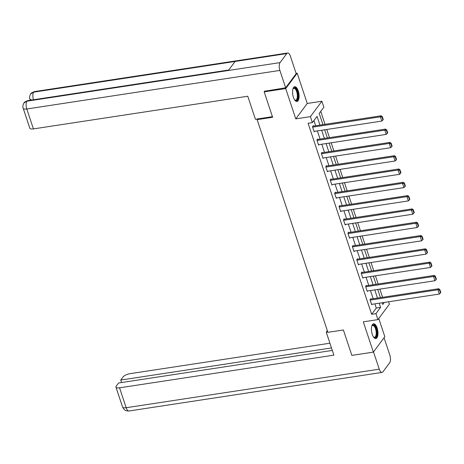 <?xml version="1.0" encoding="UTF-8"?>
<svg xmlns="http://www.w3.org/2000/svg" width="464" height="464" viewBox="0 0 464 464"><rect width="100%" height="100%" fill="white"/><g stroke="black" fill="none" stroke-linecap="round" stroke-linejoin="round"><path stroke-width="0.7" d="M377.122 327.949A7.47 3.115 81.3 0 0 373.578 323.808A7.47 3.115 81.3 0 0 372.285 334.44A7.47 3.115 81.3 0 0 375.828 338.581A7.47 3.115 81.3 0 0 377.122 327.949M298.253 90.863A7.47 3.115 81.3 0 0 294.71 86.722A7.47 3.115 81.3 0 0 293.416 97.353A7.47 3.115 81.3 0 0 296.96 101.494A7.47 3.115 81.3 0 0 298.253 90.863M388.588 301.774L389.4 304.21L377.928 319.603L375.939 313.635L380.59 307.394L379.198 303.207M257.682 118.917L257.143 119.642L327.891 332.334L343.389 329.974L351.845 355.389L373.363 352.112L384.836 336.713L378.769 318.472M296.102 73.358L297.175 73.196L285.702 88.589L295.771 118.865L310.404 116.632L321.877 101.239L323.866 107.207L319.215 113.448L322.944 124.659M295.771 118.865L307.243 103.466L297.175 73.196M307.243 103.466L321.877 101.239M382.574 297.291L379.859 289.124M378.148 283.985L375.434 275.825M373.723 270.68L371.009 262.52M369.298 257.375L366.583 249.214M364.872 244.076L362.158 235.909M360.447 230.77L357.732 222.61M356.021 217.465L353.307 209.305M351.596 204.16L348.882 195.999M347.171 190.861L344.456 182.694M342.745 177.555L340.031 169.389M338.32 164.25L335.605 156.09M333.894 150.945L331.18 142.784M329.469 137.64L326.749 129.479M325.044 124.34L320.74 111.406M257.143 119.642L272.635 117.282L264.178 91.866L264.874 90.944M264.178 91.866L285.702 88.589M319.957 125.112L317.045 116.365L312.394 122.606L308.09 123.262L371.635 314.29L376.287 308.05L374.895 303.862M373.184 298.717L370.469 290.557M368.758 285.418L366.044 277.252M364.333 272.113L361.618 263.952M359.907 258.808L357.193 250.647M355.482 245.502L352.768 237.342M351.057 232.203L348.342 224.037M346.631 218.898L343.917 210.737M342.206 205.593L339.491 197.432M337.78 192.287L335.066 184.127M333.355 178.982L330.641 170.822M328.93 165.683L326.215 157.516M324.504 152.378L321.784 144.217M320.079 139.072L317.359 130.912M315.653 125.767L313.919 120.559M313.409 126.109L313.27 125.686L312.492 126.724L314.198 131.84L314.569 131.335M317.834 139.415L317.695 138.991L316.918 140.029L318.623 145.145L319 144.64M322.26 152.72L322.12 152.291L321.343 153.335L323.048 158.45L323.425 157.946M326.685 166.025L326.546 165.596L325.769 166.634L327.474 171.755L327.851 171.245M331.11 179.324L330.971 178.901L330.194 179.939L331.899 185.055L332.276 184.55M335.536 192.63L335.397 192.206L334.619 193.244L336.325 198.36L336.702 197.855M339.961 205.935L339.822 205.506L339.045 206.55L340.75 211.665L341.127 211.161M344.387 219.24L344.247 218.811L343.47 219.855L345.175 224.97L345.552 224.466M348.812 232.539L348.673 232.116L347.896 233.154L349.601 238.276L349.978 237.765M353.243 245.845L353.098 245.421L352.321 246.459L354.026 251.575L354.403 251.07M357.669 259.15L357.524 258.726L356.746 259.765L358.452 264.88L358.829 264.376M362.094 272.455L361.949 272.026L361.178 273.07L362.877 278.185L363.254 277.681M366.519 285.76L366.374 285.331L365.603 286.369L367.302 291.491L367.679 290.986M370.945 299.06L370.8 298.636L370.028 299.674L371.728 304.79L372.105 304.285M377.928 319.603L363.295 321.836L373.363 352.112M371.635 314.29L375.939 313.635M312.394 122.606L310.404 116.632M382.185 302.748L382.759 304.483L384.291 302.429M324.655 129.798L327.369 137.965M329.08 143.103L331.795 151.264M333.506 156.409L336.22 164.569M337.931 169.714L340.646 177.874M342.357 183.013L345.071 191.18M346.782 196.318L349.496 204.479M351.207 209.624L353.922 217.784M355.633 222.929L358.347 231.089M360.058 236.234L362.773 244.395M364.484 249.533L367.198 257.7M368.909 262.839L371.623 270.999M373.334 276.144L376.049 284.304M377.76 289.449L380.474 297.61M377.487 298.062L374.773 289.901M373.062 284.763L370.347 276.596M368.636 271.457L365.922 263.297M364.211 258.152L361.497 249.992M359.786 244.847L357.071 236.686M355.36 231.548L352.646 223.381M350.935 218.242L348.22 210.076M346.509 204.937L343.795 196.777M342.084 191.632L339.37 183.471M337.659 178.327L334.944 170.166M333.233 165.027L330.519 156.861M328.808 151.722L326.093 143.562M324.382 138.417L321.668 130.256M376.287 308.05L380.59 307.394M312.637 127.153L380.399 116.824L381.176 115.785L312.893 126.191M314.053 131.416L381.82 121.087L380.399 116.824L381.965 116.98L382.957 119.967L383.27 119.55L382.272 116.568L381.965 116.98M381.176 115.785L382.272 116.568M382.957 119.967L381.82 121.087M292.929 88.966A6.467 2.697 -98.7 0 1 293.057 88.723A6.467 2.697 -98.7 0 1 296.003 88.902A6.467 2.697 -98.7 0 1 297.917 97.301A6.467 2.697 -98.7 0 1 294.791 100.085A6.467 2.697 -98.7 0 1 294.594 99.888A5.986 2.494 81.3 0 0 295.62 100.201A5.986 2.494 81.3 0 0 297.343 95.833A5.986 2.494 81.3 0 0 295.51 89.361A5.986 2.494 81.3 0 0 293.816 88.363A5.986 2.494 81.3 0 0 292.929 88.972M296.519 101.488A7.424 3.091 81.3 0 0 298.398 95.839A7.424 3.091 81.3 0 0 296.131 88.119A7.424 3.091 81.3 0 0 294.286 86.861M373.456 336.963A5.986 2.494 81.3 0 0 374.483 337.282A5.986 2.494 81.3 0 0 376.211 332.914A5.986 2.494 81.3 0 0 374.373 326.447A5.986 2.494 81.3 0 0 372.679 325.444A5.986 2.494 81.3 0 0 371.797 326.053A6.467 2.697 -98.7 0 1 371.925 325.803A6.467 2.697 -98.7 0 1 374.866 325.989A6.467 2.697 -98.7 0 1 376.785 334.387A6.467 2.697 -98.7 0 1 373.659 337.166A6.467 2.697 -98.7 0 1 373.462 336.968M375.382 338.569A7.424 3.091 81.3 0 0 377.261 332.926A7.424 3.091 81.3 0 0 374.993 325.2A7.424 3.091 81.3 0 0 373.155 323.947M272.432 116.673L255.426 119.265L247.764 96.239L33.42 128.899A5.748 1.989 161.6 0 1 29.824 128.215L23.2 108.303A5.748 1.989 161.6 0 0 26.796 108.988L33.42 128.899M286.769 53.586L235.12 61.457L228.392 70.487L280.041 62.617L286.769 53.586A5.893 2.453 81.3 0 1 287.628 53.006A5.893 2.453 81.3 0 1 290.418 56.272L296.194 73.625L285.65 87.777L264.648 91.246M280.041 62.617A5.893 2.453 81.3 0 0 279.879 70.418L285.65 87.777M30.177 99.963L29.928 100.299M228.752 70L27.799 100.624A5.893 2.453 81.3 0 0 26.958 101.181L24.047 102.863C22.817 104.968 22.533 106.784 23.2 108.303M287.628 53.006L34.539 91.576A5.893 2.453 81.3 0 0 33.686 92.15L30.752 93.867C29.557 95.955 29.284 97.753 29.945 99.255L30.276 100.247M327.335 330.652L326.233 332.125L333.894 355.151L119.55 387.817L126.173 407.728L379.256 369.164L373.514 351.903M327.746 331.893L326.233 332.125M329.921 343.215L130.088 373.665A5.748 1.989 -18.4 0 0 123.064 376.948L120.756 380.051L331.493 347.936M379.256 369.164A5.893 2.453 81.3 0 0 382.052 372.424A5.893 2.453 81.3 0 0 382.91 371.85L389.638 362.819A5.893 2.453 81.3 0 0 389.801 355.012L384.059 337.757M332.323 350.43L118.552 383.003L116.244 386.106A5.748 1.989 -18.4 0 0 115.954 387.133A5.748 1.989 -18.4 0 0 119.55 387.817M121.585 382.545L120.756 380.051M317.063 140.453L384.824 130.129L385.601 129.091L317.318 139.496M318.478 144.722L386.245 134.392L384.824 130.129L386.39 130.285L387.382 133.272L387.695 132.855L386.698 129.868L386.39 130.285M385.601 129.091L386.698 129.868M387.382 133.272L386.245 134.392M321.488 153.758L389.25 143.434L390.027 142.39L321.743 152.795M322.903 158.021L390.671 147.697L389.25 143.434L390.816 143.591L391.807 146.572L392.121 146.16L391.123 143.173L390.816 143.591M390.027 142.39L391.123 143.173M391.807 146.572L390.671 147.697M325.914 167.063L393.675 156.739L394.452 155.695L326.169 166.1M327.329 171.326L395.096 161.002L393.675 156.739L395.241 156.896L396.233 159.877L396.546 159.465L395.548 156.478L395.241 156.896M394.452 155.695L395.548 156.478M396.233 159.877L395.096 161.002M330.339 180.368L398.1 170.039L398.878 169L330.594 179.406M331.754 184.631L399.521 174.307L398.1 170.039L399.666 170.195L400.658 173.182L400.971 172.765L399.974 169.783L399.666 170.195M398.878 169L399.974 169.783M400.658 173.182L399.521 174.307M334.764 193.668L402.526 183.344L403.303 182.306L335.02 192.711M336.18 197.937L403.947 187.607L402.526 183.344L404.092 183.5L405.084 186.487L405.397 186.07L404.399 183.083L404.092 183.5M403.303 182.306L404.399 183.083M405.084 186.487L403.947 187.607M339.19 206.973L406.951 196.649L407.728 195.611L339.445 206.016M340.605 211.236L408.372 200.912L406.951 196.649L408.517 196.806L409.509 199.793L409.822 199.375L408.83 196.388L408.517 196.806M407.728 195.611L408.83 196.388M409.509 199.793L408.372 200.912M343.615 220.278L411.377 209.954L412.154 208.91L343.87 219.315M345.03 224.541L412.798 214.217L411.377 209.954L412.943 210.111L413.934 213.092L414.248 212.68L413.256 209.693L412.943 210.111M412.154 208.91L413.256 209.693M413.934 213.092L412.798 214.217M348.041 233.583L415.802 223.254L416.579 222.215L348.296 232.621M349.456 237.846L417.223 227.522L415.802 223.254L417.368 223.416L418.36 226.397L418.673 225.98L417.681 222.998L417.368 223.416M416.579 222.215L417.681 222.998M418.36 226.397L417.223 227.522M352.466 246.889L420.227 236.559L421.005 235.521L352.721 245.926M353.881 251.152L421.648 240.822L420.227 236.559L421.793 236.715L422.785 239.702L423.098 239.285L422.107 236.304L421.793 236.715M421.005 235.521L422.107 236.304M422.785 239.702L421.648 240.822M356.891 260.188L424.659 249.864L425.43 248.826L357.147 259.231M358.307 264.457L426.074 254.127L424.659 249.864L426.219 250.021L427.211 253.008L427.524 252.59L426.532 249.603L426.219 250.021M425.43 248.826L426.532 249.603M427.211 253.008L426.074 254.127M361.317 273.493L429.084 263.169L429.855 262.125L361.572 272.53M362.738 277.756L430.499 267.432L429.084 263.169L430.644 263.326L431.636 266.307L431.949 265.895L430.957 262.908L430.644 263.326M429.855 262.125L430.957 262.908M431.636 266.307L430.499 267.432M365.742 286.798L433.509 276.474L434.281 275.43L365.997 285.836M367.163 291.061L434.925 280.737L433.509 276.474L435.07 276.631L436.067 279.612L436.375 279.2L435.383 276.213L435.07 276.631M434.281 275.43L435.383 276.213M436.067 279.612L434.925 280.737M370.168 300.104L437.935 289.774L438.706 288.736L370.423 299.141M371.589 304.367L439.35 294.043L437.935 289.774L439.495 289.93L440.493 292.917L440.8 292.5L439.808 289.519L439.495 289.93M438.706 288.736L439.808 289.519M440.493 292.917L439.35 294.043M279.879 70.418L26.796 108.988A5.893 2.453 81.3 0 1 26.958 101.181L228.392 70.487M33.478 99.76A5.893 2.453 81.3 0 1 33.686 92.15L235.12 61.457M31.616 100.044L29.945 99.255M115.954 387.133L122.577 407.044A5.748 1.989 161.6 0 0 126.173 407.728A5.893 2.453 81.3 0 0 128.963 410.994L382.052 372.424M24.087 102.817C23.896 102.422 25.131 101.691 27.799 100.624M30.786 93.821C30.583 93.421 31.83 92.672 34.539 91.576M122.577 407.044L124.329 409.66C124.427 409.544 124.845 410.988 128.963 410.994"/></g></svg>
